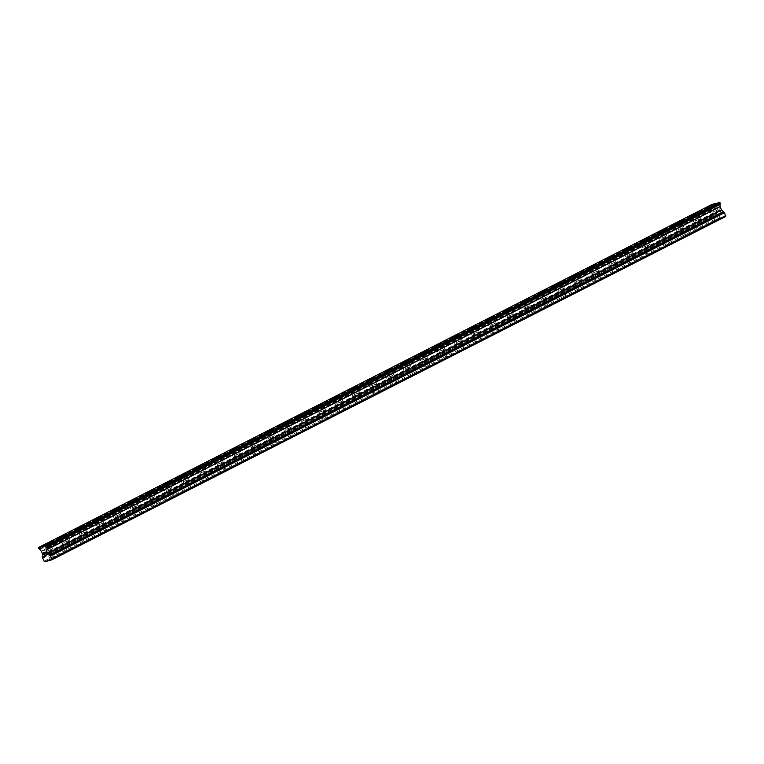 <?xml version="1.0" encoding="UTF-8"?>
<svg xmlns="http://www.w3.org/2000/svg" width="764" height="764" viewBox="0 0 764 764"><rect width="100%" height="100%" fill="white"/><g stroke="black" fill="none" stroke-linecap="round" stroke-linejoin="round"><path stroke-width="0.57" stroke-dasharray="3.82 2.86" d="M716.708 220.003L720.251 218.628L716.708 220.003M713.089 211.886L716.642 210.511L713.089 211.886M715.209 203.854L708.066 207.025M699.643 228.694L703.195 227.319L699.643 228.694M696.033 220.576L699.576 219.201L696.033 220.576M698.143 212.545L691.009 215.715M682.586 237.384L686.129 236.009L682.586 237.384M678.967 229.267L682.519 227.892L678.967 229.267M681.087 221.235L673.943 224.406M665.52 246.075L669.073 244.7L665.52 246.075M661.91 237.957L665.454 236.582L661.91 237.957M664.021 229.935L656.887 233.106M648.464 254.775L652.007 253.4L648.464 254.775M644.845 246.648L648.397 245.273L644.845 246.648M646.965 238.626L639.821 241.796M631.398 263.465L634.951 262.09L631.398 263.465M627.788 255.338L631.331 253.963L627.788 255.338M629.899 247.316L622.765 250.487M614.342 272.156L617.895 270.781L614.342 272.156M610.722 264.038L614.275 262.663L610.722 264.038M612.843 256.007L605.699 259.177M597.276 280.846L600.829 279.471L597.276 280.846M593.666 272.729L597.209 271.354L593.666 272.729M595.777 264.697L588.643 267.868M580.22 289.537L583.772 288.162L580.22 289.537M576.6 281.419L580.153 280.044L576.6 281.419M578.72 273.388L571.577 276.558M563.154 298.227L566.707 296.852L563.154 298.227M559.544 290.11L563.087 288.735L559.544 290.11M561.655 282.088L554.521 285.258M546.098 306.927L549.65 305.552L546.098 306.927M542.478 298.8L546.031 297.425L542.478 298.8M544.598 290.778L537.464 293.949M529.032 315.618L532.584 314.243L529.032 315.618M525.422 307.491L528.965 306.116L525.422 307.491M527.532 299.459L520.399 302.639M511.976 324.308L515.528 322.933L511.976 324.308M508.356 316.191L511.909 314.816L508.356 316.191M510.467 308.159L503.342 311.33M494.91 332.999L498.462 331.624L494.91 332.999M491.3 324.881L494.843 323.506L491.3 324.881M493.41 316.85L486.276 320.021M477.853 341.689L481.406 340.314L477.853 341.689M474.234 333.572L477.786 332.197L474.234 333.572M476.354 325.54L469.22 328.711M460.787 350.38L464.34 349.005L460.787 350.38M457.178 342.262L460.73 340.887L457.178 342.262M459.288 334.24L452.154 337.411M443.731 359.08L447.284 357.705L443.731 359.08M440.112 350.953L443.664 349.578L440.112 350.953M442.232 342.931L435.098 346.102M426.665 367.771L430.218 366.395L426.665 367.771M423.055 359.653L426.608 358.278L423.055 359.653M425.166 351.621L418.032 354.792M409.609 376.461L413.162 375.086L409.609 376.461M405.99 368.343L409.542 366.968L405.99 368.343M408.11 360.312L400.976 363.483M392.543 385.151L396.096 383.776L392.543 385.151M388.933 377.034L392.486 375.659L388.933 377.034M391.044 369.002L383.91 372.173M375.487 393.842L379.039 392.467L375.487 393.842M371.867 385.724L375.42 384.349L371.867 385.724M373.988 377.693L366.854 380.864M358.421 402.542L361.974 401.167L358.421 402.542M354.811 394.415L358.364 393.04L354.811 394.415M356.922 386.393L349.788 389.564M341.365 411.233L344.917 409.857L341.365 411.233M337.745 403.106L341.298 401.73L337.745 403.106M339.865 395.083L332.732 398.254M324.308 419.923L327.851 418.548L324.308 419.923M320.689 411.806L324.242 410.43L320.689 411.806M322.8 403.774L315.666 406.945M307.243 428.614L310.795 427.238L307.243 428.614M303.623 420.496L307.176 419.121L303.623 420.496M305.743 412.464L298.609 415.645M290.186 437.304L293.729 435.929L290.186 437.304M286.567 429.187L290.119 427.811L286.567 429.187M288.677 421.155L281.544 424.326M273.12 445.995L276.673 444.619L273.12 445.995M269.501 437.877L273.054 436.502L269.501 437.877M271.621 429.846L264.487 433.016M256.064 454.695L259.607 453.319L256.064 454.695M252.445 446.568L255.997 445.192L252.445 446.568M254.555 438.546L247.421 441.716M238.998 463.385L242.551 462.01L238.998 463.385M235.379 455.258L238.931 453.883L235.379 455.258M237.499 447.236L230.365 450.407M221.942 472.076L225.485 470.7L221.942 472.076M218.323 463.958L221.875 462.583L218.323 463.958M220.433 455.927L213.299 459.097M204.876 480.766L208.429 479.391L204.876 480.766M201.266 472.649L204.809 471.273L201.266 472.649M203.377 464.617L196.243 467.788M187.82 489.457L191.363 488.081L187.82 489.457M184.2 481.339L187.753 479.964L184.2 481.339M186.311 473.308L179.187 476.488M170.754 498.147L174.307 496.772L170.754 498.147M167.144 490.03L170.687 488.654L167.144 490.03M169.255 482.008L162.121 485.178M153.698 506.847L157.241 505.472L153.698 506.847M150.078 498.72L153.631 497.345L150.078 498.72M152.189 490.698L145.055 493.869M136.632 515.538L140.184 514.162L136.632 515.538M133.022 507.411L136.565 506.035L133.022 507.411M135.132 499.389L127.999 502.559M119.576 524.228L123.119 522.853L119.576 524.228M115.956 516.111L119.509 514.735L115.956 516.111M118.067 508.079L110.933 511.25M102.51 532.919L106.062 531.543L102.51 532.919M98.9 524.801L102.443 523.426L98.9 524.801M101.01 516.77L93.876 519.94M85.453 541.609L88.996 540.234L85.453 541.609M81.834 533.492L85.387 532.116L81.834 533.492M83.945 525.46L76.811 528.631M68.388 550.3L71.94 548.924L68.388 550.3M64.778 542.182L68.321 540.807L64.778 542.182M66.888 534.16L59.754 537.331M51.331 559L54.874 557.624L51.331 559M47.712 550.873L51.264 549.497L47.712 550.873M49.822 542.851L42.688 546.021M47.015 551.073L52.535 548.934L47.015 551.073M44.579 545.591L50.099 543.452L44.579 545.591M64.071 542.383L69.6 540.244L64.071 542.383M61.636 536.901L67.156 534.762L61.636 536.901M81.137 533.692L86.657 531.553L81.137 533.692M78.702 528.211L84.221 526.071L78.702 528.211M98.193 524.992L103.723 522.853L98.193 524.992M95.758 519.52L101.278 517.381L95.758 519.52M115.259 516.302L120.779 514.162L115.259 516.302M112.824 510.829L118.344 508.69L112.824 510.829M132.315 507.611L137.845 505.472L132.315 507.611M129.88 502.139L135.4 500L129.88 502.139M149.381 498.921L154.901 496.781L149.381 498.921M146.946 493.439L152.466 491.3L146.946 493.439M166.437 490.23L171.967 488.091L166.437 490.23M164.002 484.748L169.522 482.609L164.002 484.748M183.503 481.54L189.023 479.4L183.503 481.54M181.068 476.058L186.588 473.919L181.068 476.058M200.56 472.84L206.089 470.7L200.56 472.84M198.124 467.367L203.644 465.228L198.124 467.367M217.625 464.149L223.145 462.01L217.625 464.149M215.19 458.677L220.71 456.538L215.19 458.677M234.682 455.459L240.211 453.319L234.682 455.459M232.246 449.986L237.766 447.847L232.246 449.986M251.748 446.768L257.267 444.629L251.748 446.768M249.312 441.286L254.832 439.147L249.312 441.286M268.804 438.078L274.333 435.938L268.804 438.078M266.369 432.596L271.888 430.457L266.369 432.596M285.87 429.387L291.39 427.248L285.87 429.387M283.434 423.905L288.954 421.766L283.434 423.905M302.926 420.687L308.455 418.548L302.926 420.687M300.491 415.215L306.011 413.076L300.491 415.215M319.992 411.997L325.512 409.857L319.992 411.997M317.547 406.524L323.077 404.385L317.547 406.524M337.048 403.306L342.568 401.167L337.048 403.306M334.613 397.834L340.133 395.695L334.613 397.834M354.114 394.616L359.634 392.476L354.114 394.616M351.669 389.134L357.199 386.995L351.669 389.134M371.17 385.925L376.69 383.786L371.17 385.925M368.735 380.443L374.255 378.304L368.735 380.443M388.236 377.225L393.756 375.086L388.236 377.225M385.791 371.753L391.321 369.614L385.791 371.753M405.292 368.534L410.812 366.395L405.292 368.534M402.857 363.062L408.377 360.923L402.857 363.062M422.358 359.844L427.878 357.705L422.358 359.844M419.913 354.372L425.443 352.233L419.913 354.372M439.415 351.153L444.934 349.014L439.415 351.153M436.979 345.681L442.499 343.542L436.979 345.681M456.48 342.463L462 340.324L456.48 342.463M454.036 336.981L459.565 334.842L454.036 336.981M473.537 333.772L479.057 331.633L473.537 333.772M471.101 328.291L476.621 326.152L471.101 328.291M490.603 325.072L496.123 322.933L490.603 325.072M488.158 319.6L493.687 317.461L488.158 319.6M507.659 316.382L513.179 314.243L507.659 316.382M505.224 310.91L510.744 308.771L505.224 310.91M524.725 307.691L530.245 305.552L524.725 307.691M522.28 302.219L527.809 300.08L522.28 302.219M541.781 299.001L547.301 296.862L541.781 299.001M539.346 293.519L544.866 291.38L539.346 293.519M558.847 290.31L564.367 288.171L558.847 290.31M556.402 284.829L561.932 282.69L556.402 284.829M575.903 281.62L581.423 279.481L575.903 281.62M573.468 276.138L578.988 273.999L573.468 276.138M592.969 272.92L598.489 270.781L592.969 272.92M590.524 267.448L596.044 265.309L590.524 267.448M610.025 264.229L615.545 262.09L610.025 264.229M607.59 258.757L613.11 256.618L607.59 258.757M627.091 255.539L632.611 253.4L627.091 255.539M624.646 250.067L630.166 247.928L624.646 250.067M644.147 246.848L649.667 244.709L644.147 246.848M641.712 241.367L647.232 239.227L641.712 241.367M661.213 238.158L666.733 236.019L661.213 238.158M658.769 232.676L664.288 230.537L658.769 232.676M678.27 229.467L683.79 227.328L678.27 229.467M675.834 223.986L681.354 221.846L675.834 223.986M695.336 220.767L700.855 218.628L695.336 220.767M692.891 215.295L698.411 213.156L692.891 215.295M712.392 212.077L717.912 209.938L712.392 212.077M709.957 206.605L715.476 204.465L709.957 206.605M44.579 553.976L43.577 552.802M45.515 555.18L44.656 555.218L44.159 554.101M44.36 552.582L43.395 552.639M46.146 552.783L45.191 552.133M46.174 554.788L46.155 552.783M47.091 554.731L46.184 554.779M45.315 552.897L45.286 552.315M719.573 208.868L720.07 209.985L719.573 208.878L718.781 209.097L719.573 208.868M720.156 210.176L720.653 211.284L720.146 210.176M719.946 211.695L720.834 211.447L719.592 208.658L718.781 209.097L719.592 208.658L720.834 211.447L719.936 211.695M718.332 209.833L718.953 211.981L718.322 209.842M717.616 209.221L718.848 212.01L717.616 209.221M712.134 204.332L715.362 208.047L716.756 211.189L716.651 214.77L717.979 217.816L718.733 218.456L725.724 216.489M49.88 560.088L723.794 216.747M50.558 560.022L723.766 217.043M50.443 559.936L724.348 216.594M50.691 560.146L724.606 216.804M44.073 561.158L717.979 217.816M44.828 561.798L718.733 218.456M46.642 561.129L719.85 218.141M45.974 561.187L719.879 217.855M46.528 561.034L720.442 217.692M46.785 561.244L720.691 217.912M38.2 547.912L712.105 204.571M38.219 548.027L712.134 204.685M38.458 548.552L712.363 205.21M38.544 548.657L712.449 205.315M39.279 549.211L713.194 205.869M39.384 549.431L713.299 206.089L39.384 549.44M39.48 549.65L713.395 206.309M41.332 551.216L715.238 207.884M41.447 551.388L715.362 208.047M42.851 554.53L716.756 211.189M42.889 554.721L716.794 211.38M42.688 556.861L716.603 213.519M42.784 557.08L716.699 213.739L42.794 557.08M42.889 557.309L716.794 213.968M42.746 558.112L716.651 214.77M42.765 558.236L716.68 214.894M715.667 220.672L712.058 212.545M698.611 229.362L694.992 221.245M681.545 238.053L677.935 229.935M664.489 246.743L660.87 238.626M647.423 255.434L643.813 247.316M630.367 264.134L626.747 256.007M613.301 272.824L609.691 264.697M596.245 281.515L592.625 273.397M579.179 290.205L575.569 282.088M562.123 298.896L558.503 290.778M545.057 307.586L541.447 299.469M528 316.286L524.381 308.159M510.935 324.977L507.325 316.85M493.878 333.667L490.259 325.55M476.812 342.358L473.202 334.24M459.756 351.048L456.137 342.931M442.69 359.739L439.08 351.621M425.634 368.439L422.014 360.312M408.578 377.129L404.958 369.002M391.512 385.82L387.892 377.702M374.456 394.51L370.836 386.393M357.39 403.201L353.77 395.083M340.333 411.892L336.714 403.774M323.267 420.592L319.648 412.464M306.211 429.282L302.592 421.155M289.145 437.973L285.535 429.855M272.089 446.663L268.47 438.546M255.023 455.354L251.413 447.236M237.967 464.054L234.347 455.927M220.901 472.744L217.291 464.617M203.845 481.435L200.225 473.317M186.779 490.125L183.169 482.008M169.723 498.816L166.103 490.698M152.657 507.506L149.047 499.389M135.6 516.206L131.981 508.079M118.535 524.897L114.925 516.77M101.478 533.587L97.859 525.47M84.412 542.278L80.803 534.16M67.356 550.968L63.737 542.851M50.29 559.659L46.68 551.541M45.401 552.105L42.965 546.632M62.467 543.414L60.022 537.942M79.523 534.724L77.088 529.251M96.589 526.033L94.144 520.561M113.645 517.343L111.21 511.861M130.711 508.652L128.266 503.17M147.767 499.952L145.332 494.48M164.833 491.262L162.388 485.789M181.889 482.571L179.454 477.099M198.955 473.881L196.51 468.399M216.011 465.19L213.576 459.708M233.077 456.5L230.632 451.018M250.134 447.799L247.698 442.327M267.199 439.109L264.755 433.637M284.256 430.418L281.821 424.946M301.322 421.728L298.877 416.246M318.378 413.037L315.943 407.556M335.444 404.347L332.999 398.865M352.5 395.647L350.065 390.175M369.566 386.956L367.121 381.484M386.622 378.266L384.187 372.794M403.688 369.575L401.243 364.094M420.744 360.885L418.309 355.403M437.81 352.185L435.365 346.713M454.866 343.494L452.431 338.022M471.932 334.804L469.488 329.332M488.989 326.113L486.553 320.641M506.045 317.423L503.61 311.941M523.111 308.732L520.676 303.251M540.167 300.032L537.732 294.56M557.233 291.342L554.798 285.87M574.289 282.651L571.854 277.179M591.355 273.961L588.92 268.489M608.411 265.27L605.976 259.789M625.477 256.58L623.042 251.098M642.534 247.88L640.098 242.408M659.599 239.189L657.164 233.717M676.656 230.499L674.22 225.027M693.722 221.808L691.286 216.327M710.778 213.118L708.343 207.636M717.912 209.938L715.476 204.465M700.855 218.628L698.411 213.156M683.79 227.328L681.354 221.846M666.733 236.019L664.288 230.537M649.667 244.709L647.232 239.227M632.611 253.4L630.166 247.928M615.545 262.09L613.11 256.618M598.489 270.781L596.044 265.309M581.423 279.481L578.988 273.999M564.367 288.171L561.932 282.69M547.301 296.862L544.866 291.38M530.245 305.552L527.809 300.08M513.179 314.243L510.744 308.771M496.123 322.933L493.687 317.461M479.057 331.633L476.621 326.152M462 340.324L459.565 334.842M444.934 349.014L442.499 343.542M427.878 357.705L425.443 352.233M410.812 366.395L408.377 360.923M393.756 375.086L391.321 369.614M376.69 383.786L374.255 378.304M359.634 392.476L357.199 386.995M342.568 401.167L340.133 395.695M325.512 409.857L323.077 404.385M308.455 418.548L306.011 413.076M291.39 427.248L288.954 421.766M274.333 435.938L271.888 430.457M257.267 444.629L254.832 439.147M240.211 453.319L237.766 447.847M223.145 462.01L220.71 456.538M206.089 470.7L203.644 465.228M189.023 479.4L186.588 473.919M171.967 488.091L169.522 482.609M154.901 496.781L152.466 491.3M137.845 505.472L135.4 500M120.779 514.162L118.344 508.69M103.723 522.853L101.278 517.381M86.657 531.553L84.221 526.071M69.6 540.244L67.156 534.762M52.535 548.934L50.099 543.452M54.874 557.624L51.264 549.497M71.94 548.924L68.321 540.807M88.996 540.234L85.387 532.116M106.062 531.543L102.443 523.426M123.119 522.853L119.509 514.735M140.184 514.162L136.565 506.035M157.241 505.472L153.631 497.345M174.307 496.772L170.687 488.654M191.363 488.081L187.753 479.964M208.429 479.391L204.809 471.273M225.485 470.7L221.875 462.583M242.551 462.01L238.931 453.883M259.607 453.319L255.997 445.192M276.673 444.619L273.054 436.502M293.729 435.929L290.119 427.811M310.795 427.238L307.176 419.121M327.851 418.548L324.242 410.43M344.917 409.857L341.298 401.73M361.974 401.167L358.364 393.04M379.039 392.467L375.42 384.349M396.096 383.776L392.486 375.659M413.162 375.086L409.542 366.968M430.218 366.395L426.608 358.278M447.284 357.705L443.664 349.578M464.34 349.005L460.73 340.887M481.406 340.314L477.786 332.197M498.462 331.624L494.843 323.506M515.528 322.933L511.909 314.816M532.584 314.243L528.965 306.116M549.65 305.552L546.031 297.425M566.707 296.852L563.087 288.735M583.772 288.162L580.153 280.044M600.829 279.471L597.209 271.354M617.895 270.781L614.275 262.663M634.951 262.09L631.331 253.963M652.007 253.4L648.397 245.273M669.073 244.7L665.454 236.582M686.129 236.009L682.519 227.892M703.195 227.319L699.576 219.201M720.251 218.628L716.642 210.511"/><path stroke-width="1.15" d="M708.075 207.025L715.199 203.845M691.009 215.715L698.143 212.545M673.953 224.415L681.077 221.235M656.887 233.106L664.021 229.926M639.831 241.796L646.955 238.616M622.765 250.487L629.899 247.307M605.709 259.177L612.833 255.997M588.643 267.868L595.777 264.697M571.587 276.568L578.711 273.388M554.521 285.258L561.655 282.078M537.464 293.949L544.589 290.769M520.399 302.639L527.532 299.469M503.342 311.33L510.476 308.159M486.276 320.021L493.41 316.85M469.22 328.721L476.344 325.54M452.154 337.411L459.288 334.231M435.098 346.102L442.222 342.921M418.032 354.792L425.166 351.612M400.976 363.483L408.1 360.312M383.91 372.183L391.044 369.002M366.854 380.873L373.988 377.693M349.788 389.564L356.922 386.383M332.732 398.254L339.865 395.074M315.666 406.945L322.8 403.764M298.609 415.635L305.743 412.464M281.544 424.335L288.677 421.155M264.487 433.026L271.621 429.846M247.421 441.716L254.555 438.536M230.365 450.407L237.499 447.226M213.299 459.097L220.433 455.917M196.243 467.788L203.377 464.617M179.177 476.488L186.311 473.308M162.121 485.178L169.255 481.998M145.055 493.869L152.189 490.689M127.999 502.559L135.132 499.379M110.933 511.25L118.067 508.079M93.876 519.94L101.01 516.77M76.811 528.64L83.945 525.46M59.754 537.331L66.888 534.151M42.698 546.021L49.822 542.841M43.577 552.802L44.36 552.582L43.577 552.802L44.579 553.976M44.15 554.101L44.646 555.218L45.525 555.18L44.627 555.428L43.395 552.649L44.36 552.582M43.395 552.639L44.637 555.428L45.515 555.18M45.2 552.133L46.146 552.783L46.174 554.788L47.101 554.731L46.041 555.036L46.031 552.802L45.563 552.238L45.315 552.897M45.286 552.324L46.041 552.792L46.05 555.027L47.091 554.731M46.785 561.244L51.809 559.831L50.586 556.03L724.501 212.688L721.502 209.852L720.108 206.71L719.955 202.479L712.134 204.332L38.219 547.664L41.332 551.216L42.851 554.53L42.765 558.236L44.073 561.158L44.828 561.798L46.785 561.244M38.219 547.664L45.764 545.544L46.203 550.051L47.597 553.184L50.586 556.03M723.565 211.809L49.66 555.151L723.565 211.8M51.809 559.831L725.724 216.489L724.501 212.688M49.861 560.384L50.558 560.022M51.895 558.952L725.8 215.61M45.764 545.544L719.669 202.202M45.945 561.483L46.642 561.129M50.51 555.915L724.415 212.583M49.765 555.371L723.67 212.029M49.564 554.922L723.47 211.58M47.721 553.356L721.627 210.014M47.597 553.184L721.502 209.852M46.203 550.051L720.108 206.71M46.165 549.86L720.07 206.519M46.356 547.712L720.261 204.38M720.165 204.15L46.251 547.492L720.165 204.16M46.155 547.272L720.07 203.931M46.298 546.47L720.213 203.128M46.279 546.346L720.185 203.004M46.041 545.821L719.955 202.479M45.974 545.716L719.879 202.374"/></g></svg>
